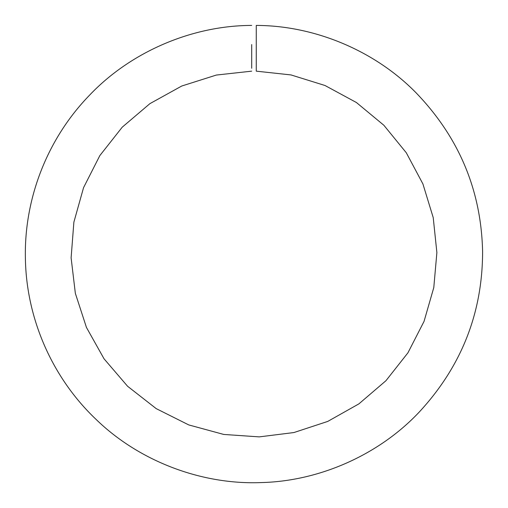 <?xml version="1.0" encoding="UTF-8"?>
<svg xmlns="http://www.w3.org/2000/svg" width="508" height="508" viewBox="0 0 508 508"><rect width="100%" height="100%" fill="white"/><g stroke="black" fill="none" stroke-linecap="round" stroke-linejoin="round"><path stroke-width="0.76" d="M251.695 68.275L251.695 44.571M251.695 48.336L251.695 55.194M251.695 59.011L251.695 61.868M256.267 25.552L256.267 71.158L291.008 74.93L324.993 85.496L356.413 102.514L383.87 125.266L406.298 152.775L422.923 183.953L433.222 217.614L436.88 252.559L433.794 287.553L424.047 321.38L407.93 352.825L385.953 380.702L358.87 403.892L327.73 421.424L293.929 432.543L259.251 436.88L223.761 434.448L188.766 424.929L156.204 408.629L127.578 386.258L104.045 358.813L86.443 327.431L75.349 293.345L71.114 257.829L73.876 222.167L83.553 187.655L99.847 155.575L122.231 127.178L149.904 103.645L181.762 86.011L216.332 75.057L251.695 71.158M256.267 25.425C314.014 25.514 374.371 50.273 415.938 92.666C459.022 137.338 481.241 190.322 482.6 251.612C482.549 312.922 461.461 366.37 419.341 411.95C378.689 455.219 318.872 481.254 261.144 482.575C202.33 484.95 139.662 461.696 96.183 419.506C52.089 377.73 26.416 318.573 25.4 258.775C23.946 198.984 47.155 138.817 89.484 95.256C131.185 51.302 192.837 25.483 251.695 25.425"/></g></svg>
